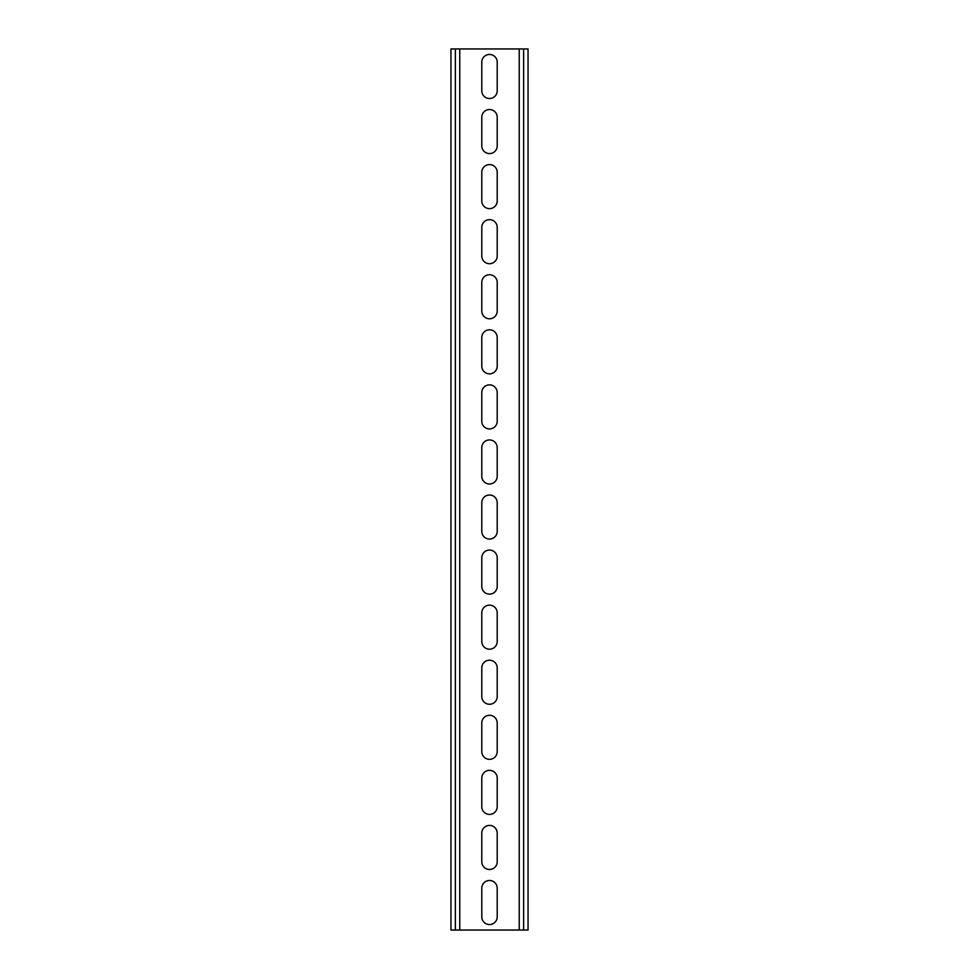 <?xml version="1.0" encoding="UTF-8"?>
<svg xmlns="http://www.w3.org/2000/svg" width="979" height="979" viewBox="0 0 979 979"><rect width="100%" height="100%" fill="white"/><g stroke="black" fill="none" stroke-linecap="round" stroke-linejoin="round"><path stroke-width="1.47" d="M455.357 930.05L455.357 48.95L450.952 48.95L450.952 930.05L528.048 930.05L528.048 48.95L523.643 48.95L523.643 930.05M455.357 48.95L523.643 48.95M481.79 916.833L481.79 888.198A7.71 7.71 0 0 1 489.5 880.488A7.71 7.71 0 0 1 497.21 888.198L497.21 916.833A7.71 7.71 0 0 1 489.5 924.543A7.71 7.71 0 0 1 481.79 916.833M481.79 833.129A7.71 7.71 0 0 1 489.5 825.419A7.71 7.71 0 0 1 497.21 833.129L497.21 861.765A7.71 7.71 0 0 1 489.5 869.474A7.71 7.71 0 0 1 481.79 861.765L481.79 833.129M481.79 778.06A7.71 7.71 0 0 1 489.5 770.351A7.71 7.71 0 0 1 497.21 778.06L497.21 806.696A7.71 7.71 0 0 1 489.5 814.406A7.71 7.71 0 0 1 481.79 806.696L481.79 778.06M481.79 722.991A7.71 7.71 0 0 1 489.5 715.282A7.71 7.71 0 0 1 497.21 722.991L497.21 751.627A7.71 7.71 0 0 1 489.5 759.337A7.71 7.71 0 0 1 481.79 751.627L481.79 722.991M481.79 667.923A7.71 7.71 0 0 1 489.5 660.213A7.71 7.71 0 0 1 497.21 667.923L497.21 696.558A7.71 7.71 0 0 1 489.5 704.268A7.71 7.71 0 0 1 481.79 696.558L481.79 667.923M481.79 612.854A7.71 7.71 0 0 1 489.5 605.144A7.71 7.71 0 0 1 497.21 612.854L497.21 641.49A7.71 7.71 0 0 1 489.5 649.199A7.71 7.71 0 0 1 481.79 641.49L481.79 612.854M481.79 557.785A7.71 7.71 0 0 1 489.5 550.076A7.71 7.71 0 0 1 497.21 557.785L497.21 586.421A7.71 7.71 0 0 1 489.5 594.131A7.71 7.71 0 0 1 481.79 586.421L481.79 557.785M481.79 502.716A7.71 7.71 0 0 1 489.5 495.007A7.71 7.71 0 0 1 497.21 502.716L497.21 531.352A7.71 7.71 0 0 1 489.5 539.062A7.71 7.71 0 0 1 481.79 531.352L481.79 502.716M481.79 447.648A7.71 7.71 0 0 1 489.5 439.938A7.71 7.71 0 0 1 497.21 447.648L497.21 476.283A7.71 7.71 0 0 1 489.5 483.993A7.71 7.71 0 0 1 481.79 476.283L481.79 447.648M481.79 392.579A7.71 7.71 0 0 1 489.5 384.869A7.71 7.71 0 0 1 497.21 392.579L497.21 421.215A7.71 7.71 0 0 1 489.5 428.924A7.71 7.71 0 0 1 481.79 421.215L481.79 392.579M481.79 337.51A7.71 7.71 0 0 1 489.5 329.801A7.71 7.71 0 0 1 497.21 337.51L497.21 366.146A7.71 7.71 0 0 1 489.5 373.856A7.71 7.71 0 0 1 481.79 366.146L481.79 337.51M481.79 282.441A7.71 7.71 0 0 1 489.5 274.732A7.71 7.71 0 0 1 497.21 282.441L497.21 311.077A7.71 7.71 0 0 1 489.5 318.787A7.71 7.71 0 0 1 481.79 311.077L481.79 282.441M481.79 227.373A7.71 7.71 0 0 1 489.5 219.663A7.71 7.71 0 0 1 497.21 227.373L497.21 256.008A7.71 7.71 0 0 1 489.5 263.718A7.71 7.71 0 0 1 481.79 256.008L481.79 227.373M481.79 172.304A7.71 7.71 0 0 1 489.5 164.594A7.71 7.71 0 0 1 497.21 172.304L497.21 200.94A7.71 7.71 0 0 1 489.5 208.649A7.71 7.71 0 0 1 481.79 200.94L481.79 172.304M481.79 117.235A7.71 7.71 0 0 1 489.5 109.526A7.71 7.71 0 0 1 497.21 117.235L497.21 145.871A7.71 7.71 0 0 1 489.5 153.581A7.71 7.71 0 0 1 481.79 145.871L481.79 117.235M481.79 62.166A7.71 7.71 0 0 1 489.5 54.457A7.71 7.71 0 0 1 497.21 62.166L497.21 90.802A7.71 7.71 0 0 1 489.5 98.512A7.71 7.71 0 0 1 481.79 90.802L481.79 62.166M519.237 930.05L519.237 48.95M459.763 930.05L459.763 48.95"/></g></svg>
